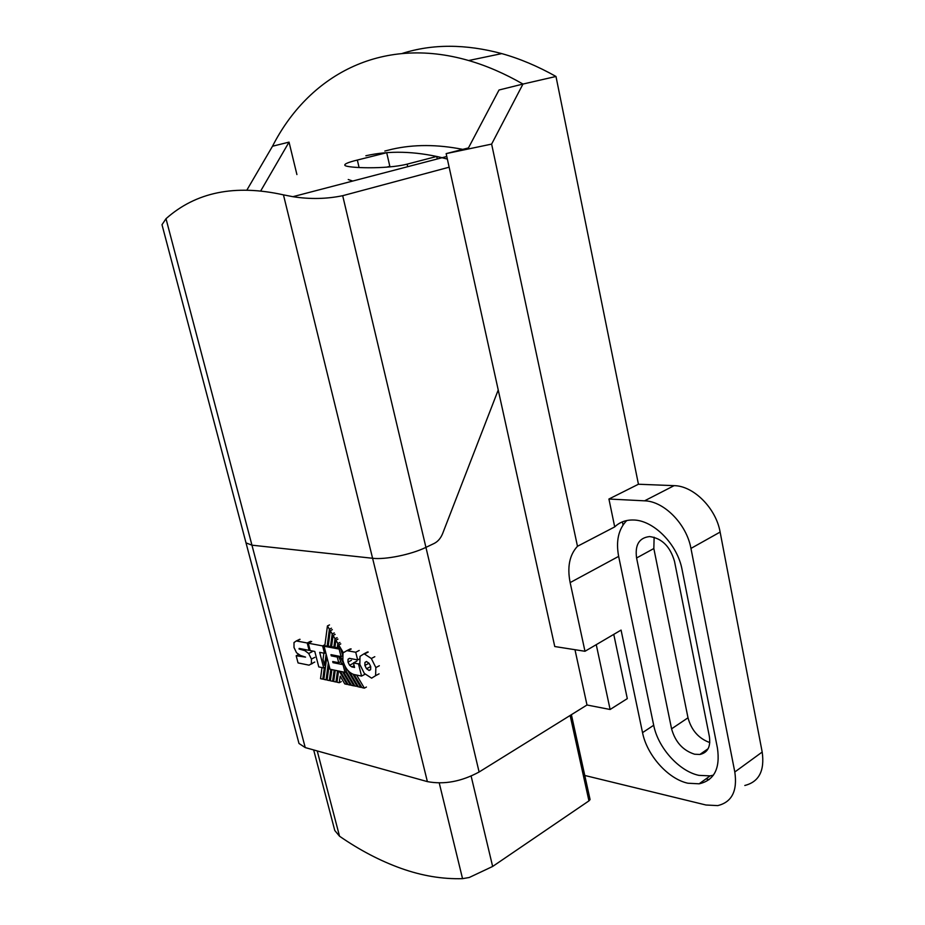 <?xml version="1.0" encoding="UTF-8"?>
<svg xmlns="http://www.w3.org/2000/svg" width="925" height="925" viewBox="0 0 925 925"><rect width="100%" height="100%" fill="white"/><g stroke="black" fill="none" stroke-linecap="round" stroke-linejoin="round"><path stroke-width="1.39" d="M584.773 775.462L705.948 805.004L717.707 805.606C731.86 802.195 737.56 790.991 734.808 771.993L690.952 548.421C686.628 524.082 663.953 501.188 644.563 500.83L608.928 499.026L614.709 526.903C619.588 522.209 625.67 519.908 632.989 520C653.143 519.804 677.505 544.062 682.107 569.788L717.43 748.036C720.367 768.432 714.273 780.353 699.138 783.81L687.853 783.221C667.966 778.942 646.899 755.112 642.54 732.635L621.068 630.087L584.982 651.281L554.757 646.529L446.151 153.619L468.443 147.931M626.757 520.532C618.478 529.1 615.772 541.056 618.652 556.376L653.697 725.258C657.976 747.608 678.985 771.219 698.872 775.358L710.157 775.878L713.429 775.127M694.606 754.222L699.878 754.465C707.706 752.73 710.851 746.695 709.348 736.358L674.51 561.359C670.186 546.502 661.872 538.234 649.593 536.569C639.152 537.76 634.816 544.894 636.585 557.983L671.573 728.831C675.296 742.047 682.974 750.51 694.606 754.222M705.96 778.896L709.14 779.613M734.808 771.993L762.188 752.048C764.79 770.756 758.997 781.903 744.81 785.475M762.188 752.048L720.124 532.072L690.952 548.421M644.563 500.83L674.105 485.648C693.507 485.81 715.996 508.126 720.124 532.072M674.105 485.648L638.435 484.238L608.928 499.026M467.83 149.087L499.026 90.002L522.972 84.059L491.626 144.103L446.151 153.619M623.034 524.995L622.386 521.862M654.125 537.228L653.836 548.537L688.003 717.8C691.414 730.264 698.664 738.52 709.787 742.567M614.709 526.903L577.477 546.282C569.511 554.908 567.071 567.013 570.147 582.588L584.982 651.281M577.477 546.282L491.626 144.103M638.435 484.238L555.983 76.463L522.972 84.059C504.668 73.549 486.573 65.71 468.663 60.53C380.013 34.873 307.979 76.602 272.505 146.231L247.01 189.856M555.983 76.463C537.737 66.218 519.665 58.599 501.766 53.604C465.518 43.903 432.357 43.845 402.283 53.43M296.913 174.559L289.039 142.126L260.827 190.735M289.039 142.126L272.505 146.231M384.835 151.029L392.235 149.191C413.903 144.3 437.363 144.358 462.616 149.353M365.872 155.758C389.182 150.498 414.608 151.145 442.15 157.701L447.353 159.054L436.727 156.452L407.127 164.141C386.118 169.529 346.505 168.026 344.909 165.355C343.996 164.072 348.147 162.303 357.339 160.048L386.708 152.694L389.83 166.327L386.453 167.205M574.98 649.708L586.993 705L479.104 772.005C461.367 781.579 444.127 784.782 427.373 781.613L305.227 747.585L298.983 743.469L298.486 741.561M245.692 541.622L246.015 542.882L251.947 545.172L246.015 542.882L245.692 541.622M427.373 781.613L372.59 558.272C385.239 559.879 411.209 554.584 425.939 547.369C411.209 554.584 385.239 559.879 372.59 558.272L251.947 545.172L305.227 747.585M596.255 644.667L610.118 709.487L586.993 705M442.659 533.505L498.228 390.003L442.659 533.505C440.751 538.246 437.907 541.576 434.114 543.472L425.939 547.369L434.114 543.472C437.907 541.576 440.751 538.246 442.659 533.505M613.761 634.377L627.3 698.618L610.118 709.487M330.271 630.711L328.236 646.066L330.526 646.494L332.202 633.96L330.271 630.711L332.341 629.682M332.202 633.96L334.272 632.931M330.526 646.494L331.67 645.928M333.069 635.429L331.566 646.691L333.879 647.118L335.012 638.712L333.069 635.429L335.139 634.388M335.012 638.712L337.093 637.672M333.879 647.118L335.012 646.552M335.879 640.158L334.908 647.315L337.267 647.754L337.856 643.511L335.879 640.158L337.949 639.117M337.856 643.511L339.926 642.459M337.267 647.754L338.4 647.188M307.216 642.979L309.123 650.356L299.168 648.425L299.053 649.003L304.822 650.61L308.684 653.478L311.436 659.074L311.378 663.768L309.077 665.168L298.047 662.924L296.173 655.756L305.551 657.108L300.44 655.455L296.532 652.761L294.011 647.477L294 642.551L296.312 640.956L307.216 642.979L310.627 641.279M309.123 650.356L310.002 649.917M304.822 650.61L306.383 649.824M296.173 655.756L298.498 654.599M321.981 667.572L320.536 678.661L322.825 679.158L324.34 667.596M323.866 653.166L323.045 659.421L324.617 665.514L326.12 654.102M324.617 665.514L325.75 664.936M322.617 645.904L308.279 643.21L310.176 650.564L314.801 651.466L318.778 666.913L323.692 667.931L319.68 652.345L324.502 653.281L322.617 645.904L324.976 644.725M308.279 643.21L311.69 641.511M325.75 652.657L324.502 653.281M337.197 655.871L338.654 656.345L337.278 657.051L338.723 662.728L332.722 661.525L333.012 662.658L343.036 664.659L344.979 672.325L329.994 669.226L324.097 646.24L327.196 645.87L329.392 629.231L327.427 625.947L324.814 645.881M327.427 625.947L329.508 624.918M329.392 629.231L331.462 628.202M327.196 645.87L328.34 645.303M323.692 667.931L325.473 667.018M322.825 679.158L323.947 678.568M328.352 662.82L326.074 679.863L323.831 679.378L326.814 656.831M326.074 679.863L327.219 679.262M330.849 669.411L329.346 680.569L327.103 680.083L329.046 665.549M329.346 680.569L330.479 679.968M334.179 670.093L332.63 681.274L330.364 680.788L331.878 669.619M332.63 681.274L333.786 680.673M337.521 670.787L335.948 681.991L333.671 681.505L335.208 670.313M335.948 681.991L337.105 681.39M339.267 671.145L347.106 684.407L344.782 683.899L340.203 676.152L339.255 682.708L336.989 682.222L338.538 670.995M339.255 682.708L341.302 681.632M347.106 684.407L347.812 684.038M342.597 671.827L350.483 685.136L348.17 684.639L340.296 671.353M350.483 685.136L351.188 684.754M345.638 671.978L353.87 685.864L351.546 685.367L343.649 672.047M353.87 685.864L354.587 685.483M344.967 666.173L346.343 671.573L354.957 686.107L358.033 686.234M347.43 669.943L357.316 686.616M356.599 675.053L364.369 688.142L361.929 687.61L354.171 674.556M342.863 660.253L342.99 652.9L346.898 650.645L355.732 652.252L357.663 659.93L349.43 658.346L348.043 659.236L347.997 662.08L349.569 665.272L351.824 666.913L354.576 667.457L353.431 662.936L358.507 663.93L361.559 676.082L353.778 674.475C348.517 672.567 344.875 667.827 342.863 660.253M352.968 674.256L360.75 687.356L361.536 686.94M360.75 687.356L358.403 686.847L349.8 672.371M343.013 660.947L340.365 656.484M334.353 661.849L333.012 662.658M338.723 662.728L340.55 661.78M338.654 656.345L341.487 663.364L343.892 663.78M343.799 663.826L339.938 656.403M337.278 657.051L331.277 655.883L330.965 654.657L341.071 656.611L342.4 655.929M324.097 646.24L339.151 649.072L340.539 648.367L342.47 654.888M339.151 649.072L341.071 656.611M343.198 652.495L338.712 644.933L338.296 647.951L340.539 648.367M338.712 644.933L340.782 643.881M355.732 652.252L359.201 650.46M357.663 659.93L359.328 659.062M353.431 662.936L356.877 661.132M358.507 663.93L359.605 663.364M361.559 676.082L365.005 674.256M364.369 688.142L366.416 687.032M343.036 664.659L344.031 664.138M344.979 672.325L346.355 671.608M364.878 665.422L366.52 668.729L369.179 670.463L370.636 669.55L370.717 666.567L369.063 663.248L366.404 661.514L364.947 662.45L364.878 665.422L368.347 663.607M364.288 673.377L359.837 664.428L360.01 656.345L364.08 653.767L371.33 658.507L375.851 667.584L375.608 675.678L371.63 678.164L364.288 673.377M283.455 194.863C235.089 184.11 195.938 192.065 166.003 218.705L251.947 545.172L372.59 558.272L283.455 194.863L292.878 196.69C309.967 199.361 326.571 199.025 342.689 195.695L449.145 167.205M162.407 226.22L162.002 224.717L166.003 218.705M348.239 179.519L352.714 181.057M437.294 158.973L436.727 156.452M317.229 750.927L339.533 836.223C359.709 850.168 380.221 860.886 401.045 868.367C421.904 875.813 442.404 879.236 462.546 878.657L439.248 782.989M571.396 714.678L590.081 799.57L588.947 800.877L570.135 715.464M471.137 776.133L492.643 866.459L588.947 800.877M492.643 866.459L469.218 877.501L462.546 878.657M339.533 836.223L334.781 830.5L334.214 828.349M653.836 548.537L636.585 557.983M688.003 717.8L671.573 728.831M653.697 725.258L642.54 732.635M618.652 556.376L570.147 582.588M342.689 195.695L479.104 772.005M296.659 641.002L300.058 639.325M308.684 653.478L312.083 651.767M311.436 659.074L314.824 657.351M311.378 663.768L314.766 662.046M347.742 650.749L351.199 648.98M348.043 659.236L349.696 658.38M347.997 662.08L351.431 660.3M349.569 665.272L353.003 663.479M351.824 666.913L354.136 665.699M366.52 668.729L369.977 666.902M368.89 670.428L370.659 669.492M364.947 662.45L366.658 661.548M364.739 653.848L368.219 652.056M371.33 658.507L374.798 656.692M375.851 667.584L379.319 665.746M375.608 675.678L379.065 673.839M359.085 167.529L357.339 160.048M407.705 166.697L407.127 164.141M710.157 775.878L699.138 783.81M708.134 748.695L699.878 754.465M501.766 53.604L468.663 60.53M446.787 156.487L292.878 196.69M298.983 743.469L162.002 224.717M299.712 639.279L296.312 640.956M312.465 663.445L311.205 664.081M350.355 648.876L346.898 650.645M370.52 669.746L369.179 670.463M367.549 651.963L364.08 653.767M334.781 830.5L313.667 749.932"/></g></svg>
